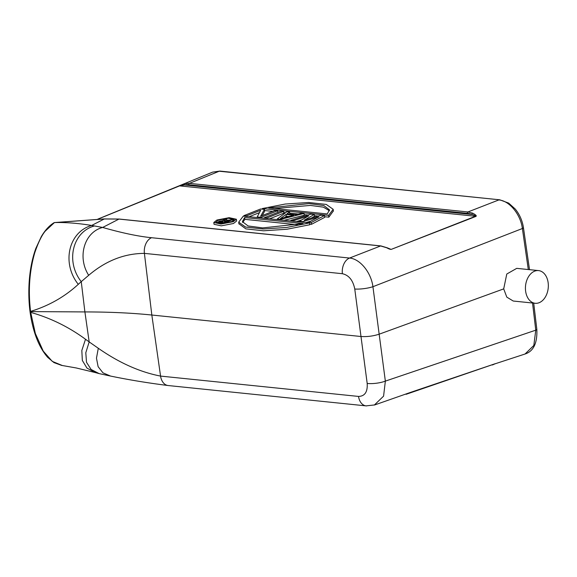 <?xml version="1.0" encoding="UTF-8"?>
<svg xmlns="http://www.w3.org/2000/svg" width="577" height="577" viewBox="0 0 577 577"><rect width="100%" height="100%" fill="white"/><g stroke="black" fill="none" stroke-linecap="round" stroke-linejoin="round"><path stroke-width="0.87" d="M492.008 364.808A1.118 0.815 77.4 0 0 492.614 364.916L495.268 363.69A1.118 0.757 71.3 0 1 495.16 363.741M490.832 365.205L525.041 354.011L533.812 345.479L535.766 330.167L385.357 381.116A13.069 3.361 172.5 0 1 367.188 383.438L360.993 336.506L151.83 315.028L160.565 376.089C139.908 372.093 119.15 362.818 98.299 348.27L89.183 341.909L85.8 352.749L86.507 362.277L91.116 369.482L99.15 373.607L95.284 372.562M374.336 405.054L383.582 396.147L385.357 381.116L379.161 334.191C373.168 336.124 367.116 336.896 360.993 336.506L354.761 289.019C353.016 280.292 348.89 275.186 342.377 273.707A13.062 9.059 -84.1 0 1 349.547 258.049C360.041 258.864 371.105 272.423 372.93 286.704A13.069 2.741 172.5 0 1 354.761 289.019M409.944 392.605A1.118 0.757 -108.7 0 0 410.031 392.584A1.118 0.757 -108.7 0 0 410.139 392.526L374.769 404.917L366.128 405.869A13.083 9.073 95.9 0 0 366.633 405.912M406.093 394.307L495.153 363.741A1.118 0.757 71.3 0 1 495.03 363.77M219.787 171.088L212.624 172.126L220.118 171.095A3.736 2.589 -84.1 0 0 219.267 171.21A3.736 2.589 -84.1 0 0 219.224 171.225L189.422 183.363L184.907 183.609L179.389 185.895M538.557 270.591A16.43 11.396 95.9 0 0 525.618 291.133A16.43 11.396 95.9 0 0 535.204 303.286A16.43 11.396 95.9 0 0 548.15 282.744A16.43 11.396 95.9 0 0 538.557 270.591L516.725 268.355L506.779 274.025L503.699 288.882L379.161 334.191L372.93 286.704L522.38 228.521L528.301 269.538M503.699 288.882L506.801 297.119L513.234 301.028L535.204 303.286M358.526 396.428L160.565 376.089A13.083 9.073 -84.1 0 0 168.159 385.537L366.128 405.883A13.083 9.073 95.9 0 1 358.526 396.428C364.83 396.255 367.715 391.927 367.188 383.438M61.458 365.364L76.193 367.953L95.234 372.547L86.983 368.112L82.338 360.466L81.826 350.484L85.511 339.254C68.663 326.885 50.387 317.927 30.696 312.388L35.341 333.456L43.239 351.104L52.262 361.368L62.222 365.472M342.377 273.707L144.401 253.375C124.293 253.491 105.721 260.804 88.692 275.308L81.249 281.648L84.898 311.926L30.155 311.602M103.471 219.029A1.118 0.555 85.8 0 0 103.333 219.008L55.349 222.498A1.118 0.555 -94.2 0 0 55.212 222.542L54.404 222.599L45.302 231.074C41.775 235.228 38.248 242.499 34.721 252.885C29.463 271.075 28.078 290.584 30.567 311.407C48.8 305.832 64.703 296.802 78.284 284.324C61.386 263.271 68.519 231.896 91.664 225.456L104.286 218.971A73.878 15.536 -11.2 0 0 103.204 219.051L55.212 222.542C66.398 222.318 78.544 223.285 91.664 225.456L102.656 227.453C122.086 232.993 138.393 236.411 151.585 237.717L349.547 258.049L380.625 245.953L386.734 247.778C388.811 248.939 390.326 249.466 391.293 249.358L475.506 216.274C475.087 215.524 473.861 214.925 471.835 214.471A1.118 0.7 -68 0 1 472.635 213.158L467.933 211.961A1.118 0.779 95.9 0 0 467.32 213.324L188.809 184.727A26.881 18.32 -110.4 0 0 184.474 184.965L179.584 185.881A1.118 0.772 -112.2 0 0 179.231 185.967L98.191 218.971M55.349 222.498L54.541 222.556A1.118 1.118 0 0 0 54.043 222.715L54.404 222.599A1.118 0.555 -94.2 0 1 54.447 222.578M212.624 172.126L98.011 219.044A1.118 0.772 67.8 0 1 98.097 219L98.097 219A1.118 0.772 67.8 0 1 98.364 218.964L97.109 219.462M219.166 171.218L499.725 199.808A3.736 2.589 95.9 0 0 498.867 199.923A3.736 2.589 95.9 0 0 498.824 199.938L467.933 211.961L189.422 183.363A1.118 0.779 -84.1 0 0 188.809 184.727M467.32 213.324A26.888 18.327 -110.4 0 1 471.835 214.471L184.474 184.965A1.118 0.815 -102.6 0 1 184.907 183.609M529.506 269.668L523.447 227.684L522.38 228.521A3.736 0.829 -8.2 0 0 522.43 228.506A3.736 0.829 -8.2 0 0 523.454 227.764A3.736 0.829 -8.2 0 0 523.447 227.72M522.373 228.442C520.526 214.255 509.376 200.731 498.881 199.945M98.364 218.964L179.584 185.881L475.506 216.274A1.118 0.743 68.7 0 1 475.881 216.425C476.89 215.877 475.809 214.788 472.635 213.158M390.658 249.206L390.276 249.134M390.643 249.206L387.145 247.778A1.118 0.664 116.3 0 0 386.734 247.778M88.692 275.308C77.008 257.061 84.285 232.134 102.656 227.453L118.956 219.08A1.118 0.765 -84.5 0 1 119.223 219.044L104.423 218.928A1.118 0.57 -93.9 0 0 104.286 218.971L118.963 219.08L380.625 245.953A1.118 0.779 95.9 0 1 380.899 245.91L119.929 219.116A1.118 0.779 -84.1 0 1 120.182 219.202M263.602 218.221L264.468 217.875M277.847 212.358L277.631 210.735L275.078 210.475L260.602 216.238L264.432 209.379L264.67 211.182L262.203 215.603M249.127 216.736L259.448 212.624M269.56 218.834L283.834 213.151L283.595 211.348L267 217.955L267.086 218.575M280.71 219.974L280.624 219.354L304.029 213.447L304.267 215.25L284.136 220.327M304.029 213.447L301.475 213.187L295.539 214.694L287.021 213.822L289.553 211.961L289.791 213.764L289.38 214.067M311.522 224.302L311.284 222.506L324.469 215.546L324.707 217.349L311.522 224.302L309.719 224.121M324.469 215.546L321.064 215.199L304.238 220.19L314.249 214.5L314.487 216.296L311.356 218.077M301.648 219.952L296.427 221.59M310.815 221.142L305.947 222.571M262.398 209.177L262.319 208.549L285.197 204.042L308.652 202.491L326.272 204.424L333.181 209.314L328.609 215.358L328.847 217.161L333.391 210.915M328.847 217.161L324.62 216.728M318.151 216.058L314.407 215.675M308.046 215.026L304.187 214.63M298.222 214.017L289.712 213.137M285.629 212.718L283.747 212.531M278.72 212.011L277.789 211.918M272.755 211.398L264.591 210.562M238.921 223.782L245.852 228.867L263.487 230.8L286.935 229.249L309.806 224.742L309.568 222.938L286.69 227.446L263.235 229.004L245.607 227.064L238.698 222.181L243.278 216.13L309.568 222.938M236.354 219.238L236.592 221.034L233.476 223.501L221.301 225.845L214.038 224.287L213.807 222.484L221.013 224.042L233.238 221.698L236.354 219.238L229.148 217.673L216.916 220.025L213.807 222.484M261.121 217.969L261.042 217.341L277.631 210.735M257.292 217.572L257.212 216.952L261.042 217.341M246.646 216.476L246.567 215.856L260.689 210.237L257.212 216.952M244.093 216.216L244.013 215.596L246.567 215.856M244.013 215.596L260.602 208.989L264.432 209.379M264.533 218.315L264.446 217.695L267 217.955M264.446 217.695L281.042 211.088L283.595 211.348M289.553 211.961L287 211.701L277.22 219.008L277.306 219.628M277.22 219.008L280.624 219.354M293.7 215.214L280.335 218.618L286.033 214.428L293.7 215.214M288.731 216.483L286.271 216.231L286.033 214.428M286.271 216.231L284.447 217.572M308.81 222.859L308.724 222.239L311.284 222.506M302.846 222.253L302.766 221.626L318.879 216.916L308.724 222.239M299.441 221.9L299.362 221.279L302.766 221.626M293.484 221.287L293.397 220.666L308.666 215.87L299.362 221.279M290.931 221.027L290.844 220.407L293.397 220.666M314.249 214.5L310.844 214.146L290.844 220.407M262.319 208.549L328.609 215.358M327.253 213.944L268.781 207.936L309.171 203.587L323.812 205.542L329.489 209.855L327.253 213.944M274.616 208.535L310.39 205.419L323.387 207.15L329.453 210.764M244.634 217.551L303.105 223.551L262.708 227.908L248.074 225.946L242.398 221.633L244.634 217.551L244.872 219.354L297.508 224.756M242.672 222.527L244.872 219.354M218.402 220.176L228.362 218.257L234.298 219.534L231.752 221.546L221.792 223.465L215.856 222.188L218.402 220.176M226.876 220.176L229.992 220.039M233.021 220.342L233.656 220.544M216.736 222.982L217.933 222.275M233.094 220.912L232.906 219.476L231.709 219.354L227.612 220.984L224.208 220.638L226.703 218.842L226.602 220.883M223.768 223.321L232.906 219.476M219.044 223.429L218.943 222.635L223.746 223.126M218.25 223.342L218.135 222.455L218.943 222.635M218.07 223.313L218.135 222.455M226.703 218.842L225.304 218.697L222.621 220.666L219.26 221.2L217.918 222.138M223.515 222.614L219.296 221.885L221.842 221.078L226.444 221.453L223.515 222.614M222.635 221.063L222.837 222.542M221.842 221.078L222.022 222.462M221.056 221.193L221.207 222.376M220.27 221.402L220.385 222.296M219.686 221.633L219.758 222.232M85.511 339.254L89.183 341.909L84.898 311.926C109.457 311.941 131.765 312.972 151.83 315.028L144.401 253.375A13.076 9.073 -84.1 0 1 151.578 237.717M168.159 385.537C148.008 383.005 128.808 379.846 110.56 376.067L102.98 372.85L98.119 366.669L96.474 358.18L98.299 348.27M110.553 376.067L99.15 373.607M78.284 284.324L81.249 281.648C65.389 261.597 72.493 231.81 94.534 225.924M495.268 363.69L410.139 392.526M535.773 330.246L536.834 329.417M525.048 354.011C533.494 351.306 537.425 343.12 536.841 329.453L536.834 329.373A3.736 0.916 173.2 0 1 535.809 330.152A3.736 0.916 173.2 0 1 535.766 330.167L532.535 303.012M30.696 312.388L30.567 311.407L29.975 311.27L30.098 312.229L30.696 312.388M104.423 218.928L103.333 219.008A1.118 0.555 85.8 0 0 103.204 219.051M30.098 311.126L29.968 311.263C28.59 299.961 28.461 288.594 29.571 277.162C30.631 266.56 32.73 256.938 35.882 248.29L41.335 236.556C45.071 230.209 49.312 225.593 54.036 222.715M391.293 249.358L475.881 216.425M119.663 219.152A1.118 0.779 -84.1 0 1 119.929 219.116L119.223 219.044M536.834 329.373L533.711 303.127M61.544 365.371L53.964 362.594L47.703 357.372C38.854 347.224 32.983 332.172 30.098 312.229M499.725 199.808L220.118 171.095M523.447 227.684C522.344 220.638 519.61 214.413 515.232 209.025L508.676 203.111L499.79 199.815M387.145 247.778L380.899 245.91M333.412 211.11L333.174 209.314M238.943 223.977L238.705 222.181"/></g></svg>
